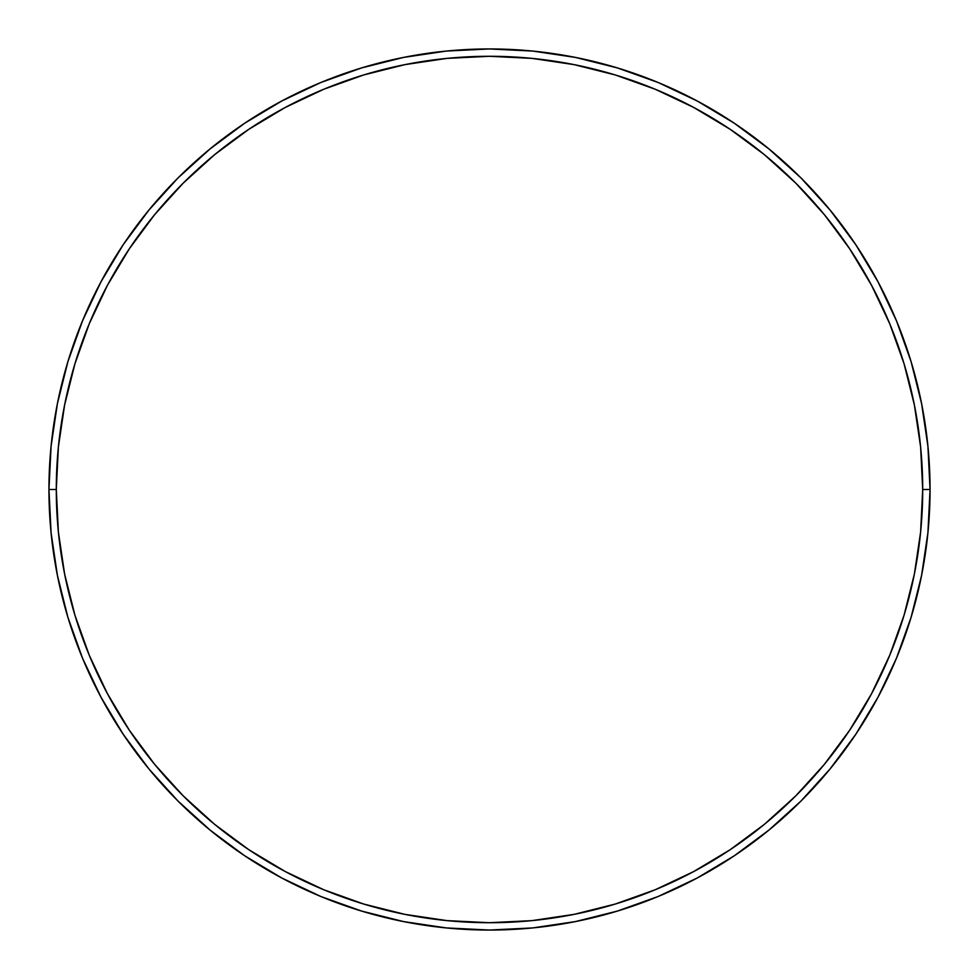 <?xml version="1.0" encoding="UTF-8"?>
<svg xmlns="http://www.w3.org/2000/svg" width="979" height="979" viewBox="0 0 979 979"><rect width="100%" height="100%" fill="white"/><g stroke="black" fill="none" stroke-linecap="round" stroke-linejoin="round"><path stroke-width="1.47" d="M48.95 489.5L56.292 489.5A433.207 433.207 0 0 1 489.5 56.292A433.207 433.207 0 0 1 922.707 489.5L930.05 489.5A440.55 440.55 0 0 0 489.5 48.95A440.55 440.55 0 0 0 48.95 489.5A440.55 440.55 0 0 1 489.5 48.95A440.55 440.55 0 0 1 930.05 489.5A440.55 440.55 0 0 1 489.5 930.05A440.55 440.55 0 0 1 48.95 489.5L51.067 446.314L57.418 403.556L67.918 361.618L82.481 320.904L100.972 281.83L123.195 244.738L148.955 210.02L177.982 177.982L210.02 148.955L244.738 123.195L281.83 100.972L320.904 82.481L361.618 67.918L403.556 57.418L446.314 51.067L489.5 48.95L532.686 51.067L575.444 57.418L617.382 67.918L658.096 82.481L697.17 100.972L734.262 123.195L768.98 148.955L801.018 177.982L830.045 210.02L855.805 244.738L878.028 281.83L896.519 320.904L911.082 361.618L921.582 403.556L927.933 446.314L930.05 489.5L927.933 532.686L921.582 575.444L911.082 617.382L896.519 658.096L878.028 697.17L855.805 734.262L830.045 768.98L801.018 801.018L768.98 830.045L734.262 855.805L697.17 878.028L658.096 896.519L617.382 911.082L575.444 921.582L532.686 927.933L489.5 930.05L446.314 927.933L403.556 921.582L361.618 911.082L320.904 896.519L281.83 878.028L244.738 855.805L210.02 830.045L177.982 801.018L148.955 768.98L123.195 734.262L100.972 697.17L82.481 658.096L67.918 617.382L57.418 575.444L51.067 532.686L48.95 489.5A440.55 440.55 0 0 0 489.5 930.05A440.55 440.55 0 0 0 930.05 489.5L922.707 489.5L920.627 447.036L914.386 404.988L904.058 363.747L889.727 323.719L871.555 285.293L849.699 248.825L824.379 214.67L795.829 183.171L764.33 154.621L730.175 129.301L693.707 107.445L655.281 89.273L615.253 74.942L574.012 64.614L531.964 58.373L489.5 56.292L447.036 58.373L404.988 64.614L363.747 74.942L323.719 89.273L285.293 107.445L248.825 129.301L214.67 154.621L183.171 183.171L154.621 214.67L129.301 248.825L107.445 285.293L89.273 323.719L74.942 363.747L64.614 404.988L58.373 447.036L56.292 489.5L58.373 531.964L64.614 574.012L74.942 615.253L89.273 655.281L107.445 693.707L129.301 730.175L154.621 764.33L183.171 795.829L214.67 824.379L248.825 849.699L285.293 871.555L323.719 889.727L363.747 904.058L404.988 914.386L447.036 920.627L489.5 922.707L531.964 920.627L574.012 914.386L615.253 904.058L655.281 889.727L693.707 871.555L730.175 849.699L764.33 824.379L795.829 795.829L824.379 764.33L849.699 730.175L871.555 693.707L889.727 655.281L904.058 615.253L914.386 574.012L920.627 531.964L922.707 489.5A433.207 433.207 0 0 1 489.5 922.707A433.207 433.207 0 0 1 56.292 489.5L48.95 489.5"/></g></svg>
